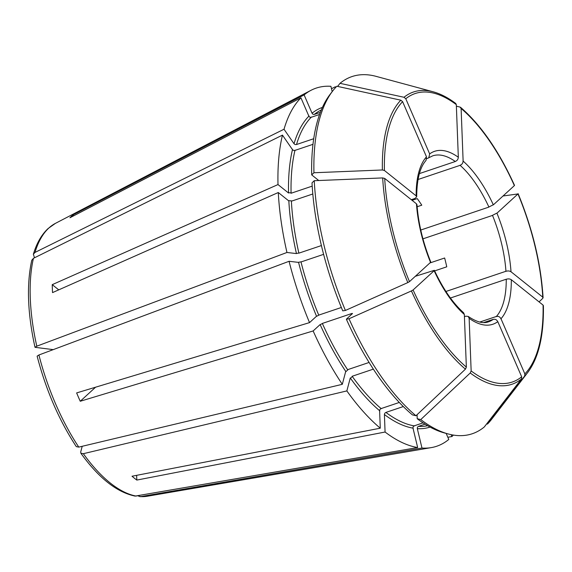 <?xml version="1.0" encoding="UTF-8"?>
<svg xmlns="http://www.w3.org/2000/svg" width="572" height="572" viewBox="0 0 572 572"><rect width="100%" height="100%" fill="white"/><g stroke="black" fill="none" stroke-linecap="round" stroke-linejoin="round"><path stroke-width="0.86" d="M53.239 349.628L35.006 347.318C27.556 313.485 26.476 284.47 31.767 260.289L33.441 258.308L282.461 135.114L292.471 149.614A168.661 73.409 -108.6 0 0 288.545 193.014L277.992 184.57L52.238 284.649L58.744 289.854M288.295 192.678L291.606 192.986M295.488 150.1C294.022 150.808 292.943 150.465 292.242 149.07M314.243 180.702A188.438 82.018 71.4 0 0 345.402 310.446L342.757 310.868A186.1 80.995 -108.6 0 1 312.012 182.84L314.243 180.702L382.682 177.928L384.706 178.428L416.459 203.825A91.241 39.711 71.4 0 0 430.516 262.376L409.488 281.631L407.822 282.589L345.402 310.446M311.704 174.889L313.942 172.751L382.382 169.977A154.197 67.11 -108.6 0 1 400.843 100.186L336.829 86.243A188.438 82.018 71.4 0 0 332.704 90.969L330.237 94.173A186.1 80.995 -108.6 0 0 311.704 174.889L318.747 180.523M460.61 107.357C480.909 124.961 498.877 150.958 514.514 185.349L514.371 185.607A152.202 66.245 71.4 0 0 461.111 108.473L460.06 107.078L456.377 106.185M461.111 108.473L463.127 161.097A91.241 39.711 71.4 0 1 493.343 204.862L514.371 185.607M493.529 204.654L488.331 207.271M418.039 179.501L460.102 165.337A87.552 38.109 71.4 0 1 488.924 207.085L420.763 230.037M296.239 253.503L299.421 252.938M286.951 252.474A188.932 82.232 71.4 0 1 278.292 192.521L288.846 200.965A168.661 73.409 -108.6 0 0 296.446 253.582L286.951 252.474L36.801 346.182L35.006 347.318M312.805 193.987L291.384 201.201A166.817 72.601 71.4 0 0 298.884 253.153L321.407 245.567M293.793 143.193C294.501 144.587 295.581 144.93 297.04 144.223M332.189 91.634L330.909 86.3A188.932 82.232 71.4 0 0 310.996 90.319A188.932 82.232 71.4 0 0 304.118 94.909L73.116 214.85A148.262 64.529 -108.6 0 0 69.934 217.753L300.936 97.819L308.873 116.159A168.661 73.409 -108.6 0 0 294.022 143.736L284.019 129.236L34.992 252.431L33.362 254.247L34.513 257.779M319.569 114.471L311.168 117.296A166.817 72.601 71.4 0 0 296.51 144.523L313.713 138.731M464.428 316.673L465.873 316.187L468.203 316.423C476.562 322.057 483.333 323.852 488.524 321.822A87.552 38.109 71.4 0 0 493.214 319.369L483.769 322.551M498.026 322.322C496.932 319.605 495.137 318.718 492.628 319.641M470.234 372.987L471.149 370.935L469.14 318.311A91.241 39.711 71.4 0 0 497.804 321.65L521.678 376.819L521.478 378.957A154.197 67.11 -108.6 0 1 470.234 372.987L420.756 419.583L417.224 418.725A186.1 80.995 71.4 0 0 444.287 432.897L448.191 433.955A188.438 82.018 -108.6 0 1 420.756 419.583M448.191 433.955A188.438 82.018 -108.6 0 0 484.277 426.977L521.478 378.957M430.058 427.084A168.661 73.409 -108.6 0 1 417.324 428.657L421.979 448.048A188.932 82.232 71.4 0 0 431.302 447.604A188.932 82.232 71.4 0 0 448.777 439.446L446.16 433.404M335.442 87.702L335.228 86.808L331.488 88.724M136.629 475.346L136.808 480.072A148.262 64.529 -108.6 0 1 132.01 476.233L380.28 428.192L379.608 410.696A168.661 73.409 -108.6 0 1 350.278 377.978L346.854 390.912L83.326 453.696L80.866 453.238L80.716 451.93L82.204 446.296M352.495 313.492L346.36 319.205L349.006 318.776L411.425 290.926L413.098 289.961L434.127 270.713A91.241 39.711 71.4 0 0 464.342 314.471L463.57 312.712C452.817 303.081 443.086 288.946 434.362 270.306L415.293 276.312M464.342 314.471L466.352 367.102L465.436 369.154A154.197 67.11 -108.6 0 1 411.425 290.926M346.36 319.205A186.1 80.995 71.4 0 0 412.426 414.893L415.958 415.744L465.436 369.154M399.306 402.452L381.124 408.572A166.817 72.601 71.4 0 1 352.159 376.269L373.359 369.133M381.724 408.494C380.137 408.808 379.479 409.731 379.751 411.261M412.09 200.329L417.231 198.598A87.552 38.109 -108.6 0 1 421.778 205.184L417.145 206.742M313.141 330.952L320.134 324.553A168.661 73.409 -108.6 0 0 345.731 371.385L342.306 384.32A188.932 82.232 71.4 0 1 313.141 330.952L80.244 401.258A148.262 64.529 -108.6 0 1 76.634 392.921L309.538 322.615A188.932 82.232 71.4 0 1 289.067 261.29L298.563 262.391A168.661 73.409 -108.6 0 0 316.53 316.216L309.538 322.615M322.894 323.28L320.013 324.732M351.73 314.285A166.817 72.601 71.4 0 1 351.437 313.642L322.343 323.437A166.817 72.601 71.4 0 0 347.612 369.684L369.097 362.448M352.016 313.957C352.867 313.299 352.459 313.277 350.786 313.892M434.127 270.713L434.362 270.306M95.595 387.194L80.244 401.258M434.641 270.899L446.753 266.817A87.552 38.109 -108.6 0 0 444.637 258.001L429.865 262.977M400.843 100.186L402.609 101.659L426.483 156.828A91.241 39.711 71.4 0 0 416.151 195.874L416.695 196.825L414.929 198.47L411.297 199.692M416.151 195.874L384.405 170.477L382.382 169.977M312.198 186.136L291.077 193.25A166.817 72.601 71.4 0 1 294.952 150.4L312.97 144.33M278.292 192.521L52.545 292.599A148.262 64.529 -108.6 0 1 52.238 284.649M311.719 116.967C310.231 117.725 309.23 117.231 308.723 115.48M426.483 156.828L426.033 160.41C419.941 167.21 416.831 179.351 416.695 196.825M73.116 214.85L73.559 215.873M427.634 425.725A166.817 72.601 71.4 0 1 418.468 426.362L425.032 424.152M421.979 448.048L140.662 496.61L137.766 495.86M417.603 429.286C416.959 427.584 417.46 426.59 419.104 426.29M350.278 378.385L352.738 376.154M404.018 97.276A154.197 67.11 -108.6 0 1 433.254 91.813C440.576 93.815 448.083 97.698 455.755 103.475L456.313 104.633A152.202 66.245 71.4 0 0 405.784 98.749L404.018 97.276L340.004 83.333L337.616 86.415M405.784 98.749L429.658 153.918A91.241 39.711 71.4 0 1 458.329 157.257L456.313 104.633M458.243 156.656C458.415 159.202 457.228 160.861 454.69 161.647M426.776 158.716L432.647 155.87A87.552 38.109 71.4 0 1 455.305 161.504L419.398 173.595M524.86 373.909A152.202 66.245 71.4 0 0 543.064 305.098L511.311 279.701A91.241 39.711 71.4 0 1 500.986 318.74L524.86 373.909L524.653 376.047A154.197 67.11 -108.6 0 0 527.749 372.465L491.577 419.347A188.438 82.018 -108.6 0 1 487.451 424.067L486.665 423.895M423.044 422.865L414.157 425.861A166.817 72.601 71.4 0 1 385.914 412.412L403.31 406.556M415.958 415.744A188.438 82.018 -108.6 0 1 349.006 318.776M323.602 254.354L301.001 261.962A166.817 72.601 71.4 0 0 318.733 315.108L341.355 307.486M321.307 109.96A166.817 72.601 71.4 0 0 314.35 114.393L320.349 112.369M332.704 90.969A188.438 82.018 71.4 0 0 313.942 172.751M433.254 91.813L376.09 76.362A188.438 82.018 71.4 0 0 340.004 83.333M542.756 297.147A152.202 66.245 71.4 0 0 517.975 193.944L496.946 213.192A91.241 39.711 71.4 0 1 511.011 271.75L542.756 297.147L542.814 298.305L539.06 301.894M517.975 193.944L503.024 195.996M524.653 376.047L487.451 424.067M543.064 305.098L543.4 305.684C543.9 335.485 538.688 357.75 527.749 372.465M417.224 418.725L417.067 414.7M311.897 112.57C312.412 114.321 313.406 114.822 314.893 114.057M322.415 107.407A168.661 73.409 -108.6 0 0 312.055 113.249L304.118 94.909M346.854 390.912A188.932 82.232 71.4 0 0 380.28 428.192M288.603 200.629L291.913 200.936M300.936 97.819A188.932 82.232 71.4 0 0 284.019 129.236M336.129 86.965A188.932 82.232 71.4 0 0 335.228 86.808M451.136 434.663L451.952 436.536A188.932 82.232 71.4 0 0 453.346 435.07M384.405 414.528L385.078 432.024A188.932 82.232 71.4 0 0 417.66 447.547L413.005 428.149A168.661 73.409 -108.6 0 1 384.405 414.528M316.402 316.402L319.29 314.943M301.537 261.754L298.355 262.312M282.461 135.114A188.932 82.232 71.4 0 0 277.992 184.57M416.459 203.825L416.995 204.719C418.361 223.38 422.944 242.464 430.759 261.976L430.516 262.376M428.764 157.901L429.658 153.918M414.786 425.79C413.148 426.083 412.648 427.084 413.284 428.786M384.548 415.1C384.277 413.57 384.935 412.648 386.522 412.326M459.488 165.487C462.026 164.7 463.213 163.034 463.041 160.496M422.944 238.846L492.528 215.415A87.552 38.109 71.4 0 1 505.941 271.271L445.924 291.477M450.429 298.012L506.249 279.222A87.552 38.109 71.4 0 1 496.396 316.459L479.786 322.05M505.362 271.507C507.857 270.62 509.845 270.806 511.325 272.065M491.941 215.601L497.132 212.984M505.669 279.458C508.165 278.571 510.152 278.757 511.625 280.015M495.81 316.731C498.312 315.808 500.114 316.702 501.208 319.412M468.203 316.423L469.14 318.311M451.952 436.536L447.833 437.265M80.866 453.238C98.699 477.97 116.774 492.256 135.092 496.103L417.66 447.547M38.917 354.99A144.287 62.798 71.4 0 0 78.779 447.111L76.298 446.618C59.03 420.234 45.974 390.068 37.123 356.134L38.917 354.99L289.067 261.29M78.779 447.111L342.306 384.32M345.731 371.8L348.191 369.569M136.808 480.072L385.078 432.024M407.822 282.589A154.197 67.11 -108.6 0 1 382.682 177.928M402.609 101.659A152.202 66.245 71.4 0 0 384.405 170.477M471.149 370.935A152.202 66.245 71.4 0 0 521.678 376.819M384.706 178.428A152.202 66.245 71.4 0 0 409.488 281.631M413.098 289.961A152.202 66.245 71.4 0 0 466.352 367.102M33.441 258.308A144.287 62.798 71.4 0 0 36.801 346.182M33.362 254.247C36.651 243.2 41.577 234.62 48.134 228.507L55.398 223.38A144.287 62.798 71.4 0 0 48.913 227.963A144.287 62.798 71.4 0 0 34.992 252.431M140.662 496.61A144.287 62.798 71.4 0 0 147.276 496.239L139.854 496.653M83.326 453.696A144.287 62.798 71.4 0 0 136.343 496.103M543.093 297.712C540.983 263.728 532.654 229.057 518.125 193.686M55.398 223.38L310.996 90.319M147.276 496.239L431.302 447.604"/></g></svg>
